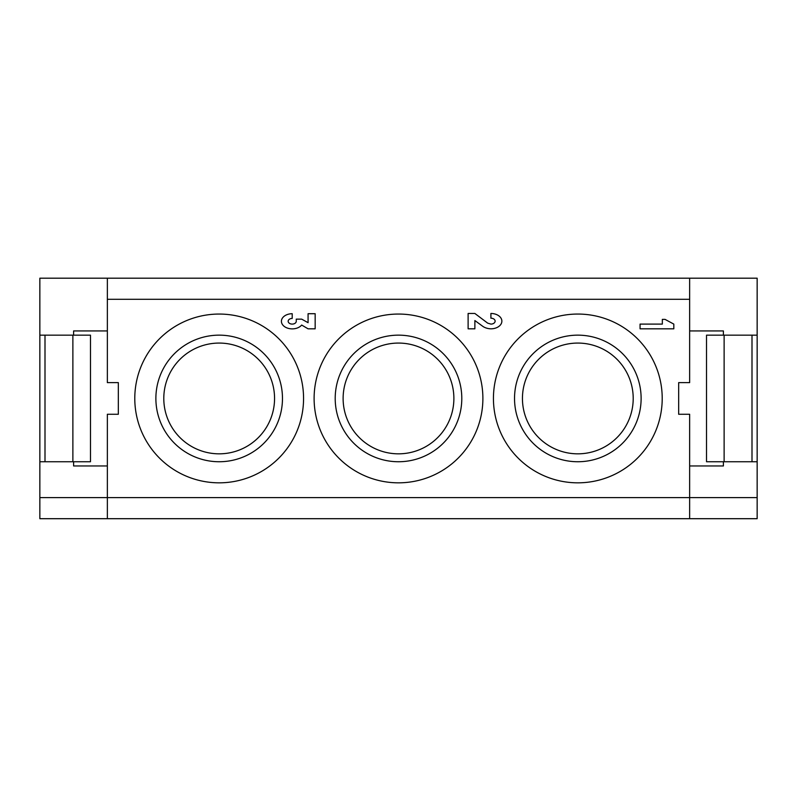 <?xml version="1.0" encoding="UTF-8"?>
<svg xmlns="http://www.w3.org/2000/svg" width="797" height="797" viewBox="0 0 797 797"><rect width="100%" height="100%" fill="white"/><g stroke="black" fill="none" stroke-linecap="round" stroke-linejoin="round"><path stroke-width="1.2" d="M490.902 328.822A12.124 8.488 180 0 1 482.972 326.461L474.873 320.553L474.873 328.822L468.118 328.822L468.118 313.47L474.873 313.47L487.694 323.154L490.902 324.1A4.224 2.949 0 0 0 495.126 321.151A4.224 2.949 0 0 0 490.902 318.192L490.902 313.47A10.969 7.681 180 0 1 501.871 321.151A10.969 7.681 180 0 1 490.902 328.822M107.356 497.607L39.85 497.607L39.85 278.193L107.356 278.193L107.356 382.62L118.335 382.62L118.335 414.271L107.356 414.271L107.356 497.607L689.644 497.607L689.644 518.698L39.85 518.698L39.85 497.607L107.356 497.607L107.356 518.698M689.644 414.271L689.644 497.607L757.15 497.607L757.15 278.193L689.644 278.193L689.644 382.62L678.665 382.62L678.665 414.271L689.644 414.271M107.356 299.293L689.644 299.293M398.5 482.833A84.392 84.392 0 0 0 471.585 356.249A84.392 84.392 0 0 0 325.415 356.249A84.392 84.392 0 0 0 398.5 482.833M577.825 482.833A84.392 84.392 0 0 0 650.91 356.249A84.392 84.392 0 0 0 504.74 356.249A84.392 84.392 0 0 0 577.825 482.833M219.175 482.833A84.392 84.392 0 0 0 292.26 356.249A84.392 84.392 0 0 0 146.09 356.249A84.392 84.392 0 0 0 219.175 482.833M301.664 325.046A10.839 7.581 180 0 1 288.594 328.434A10.839 7.581 180 0 1 281.57 320.005A10.839 7.581 180 0 1 292.21 313.709L292.21 318.431A4.055 2.839 0 0 0 288.165 321.271A4.055 2.839 0 0 0 292.21 324.1A4.055 2.839 0 0 0 296.265 321.271L296.265 319.139L301.664 319.139L308.08 322.685L308.08 313.709L315.164 313.709L315.164 328.822L308.08 328.822L301.664 325.046M662.337 324.1L662.337 319.378L665.037 319.378L673.814 324.1L673.814 328.822L640.061 328.822L640.061 324.1L662.337 324.1M757.15 497.607L757.15 518.698L689.644 518.698M107.356 330.934L73.603 330.934L73.603 335.158M107.356 465.956L73.603 465.956L73.603 461.742M107.356 278.193L689.644 278.193M39.85 335.158L90.479 335.158L90.479 461.742L39.85 461.742M723.397 335.158L723.397 330.934L689.644 330.934M723.397 461.742L723.397 465.956L689.644 465.956M757.15 461.742L706.521 461.742L706.521 335.158L757.15 335.158M398.5 453.832A55.382 55.382 0 0 1 343.118 398.45A55.382 55.382 0 0 1 398.5 343.069A55.382 55.382 0 0 1 453.882 398.45A55.382 55.382 0 0 1 398.5 453.832M398.5 461.742A63.292 63.292 0 0 1 343.686 366.799A63.292 63.292 0 0 1 453.314 366.799A63.292 63.292 0 0 1 398.5 461.742M577.825 453.832A55.382 55.382 0 0 1 522.443 398.45A55.382 55.382 0 0 1 577.825 343.069A55.382 55.382 0 0 1 633.207 398.45A55.382 55.382 0 0 1 577.825 453.832M577.825 461.742A63.292 63.292 0 0 1 523.011 366.799A63.292 63.292 0 0 1 632.639 366.799A63.292 63.292 0 0 1 577.825 461.742M219.175 453.832A55.382 55.382 0 0 1 163.793 398.45A55.382 55.382 0 0 1 219.175 343.069A55.382 55.382 0 0 1 274.557 398.45A55.382 55.382 0 0 1 219.175 453.832M219.175 461.742A63.292 63.292 0 0 1 164.361 366.799A63.292 63.292 0 0 1 273.989 366.799A63.292 63.292 0 0 1 219.175 461.742M45.001 335.158L45.001 461.742M72.876 335.158L72.876 461.742M751.999 461.742L751.999 335.158M724.124 461.742L724.124 335.158"/></g></svg>
